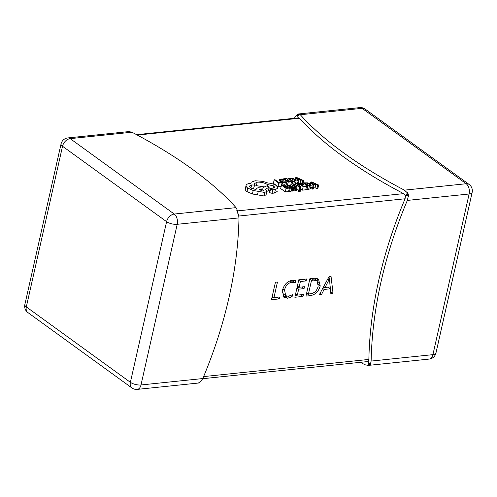 <?xml version="1.0" encoding="UTF-8"?>
<svg xmlns="http://www.w3.org/2000/svg" width="497" height="497" viewBox="0 0 497 497"><rect width="100%" height="100%" fill="white"/><g stroke="black" fill="none" stroke-linecap="round" stroke-linejoin="round"><path stroke-width="0.75" d="M313.421 187.953L315.092 187.779L316.98 188.624L317.863 188.537L318.652 185.039L311.694 181.952L310.842 182.039L313.085 185.617L313.967 185.53L313.303 184.555L315.881 184.288L317.769 185.132L318.652 185.039M310.842 186.791L312.296 189.115L313.178 189.022L313.967 185.53M300.772 188.941L302.424 190.14L305.754 189.792L306.537 186.3L306.015 185.921L303.487 186.182L301.94 185.058L304.152 184.828L303.853 186.145M299.287 187.872L300.343 188.226L300.871 187.301L299.095 184.35L298.287 184.437L299.728 186.555L295.721 184.698L294.851 184.791L299.865 186.984L300.12 187.456L299.287 187.872L298.498 191.364L299.561 191.718L300.082 190.792M296.591 189.388L298.734 190.326M293.106 185.667L293.51 185.257L294.87 185.313L294.311 184.903L292.155 185.226L292.36 185.785L296.1 186.692L295.634 187.108L294.044 187.009L293.255 190.5L293.851 190.935L296.268 190.624L296.057 190.059L296.268 190.624L297.057 187.133L296.038 186.201L292.988 185.543M291.658 190.854L292.913 191.128L293.702 187.63L291.59 186.102L288.745 185.362L287.527 185.741L288.092 186.145L289.142 185.71L290.838 186.201L288.9 186.835L290.354 187.829L291.633 187.909L292.398 187.344L293.702 187.63M288.49 190.854L290.844 191.407L291.615 190.842M294.261 184.903L295.392 184.027M290.894 184.474L292.248 185.145M294.212 118.448L296.342 115.323L297.703 114.36L298.212 118.044L299.523 118.236A387.101 147.23 12.7 0 0 403.601 193.644L405.484 195.775L405.074 198.775A387.101 267.926 125.9 0 0 368.867 359.43L368.165 361.369L367.358 361.605L202.72 378.702M274.182 179.802L278.786 183.132L282.048 182.797L281.526 182.418L279.059 182.672L274.984 179.715L274.182 179.802L273.4 183.294L277.997 186.623L281.215 186.294M284.508 186.015L285.955 185.642L286.738 182.15L286.173 181.74L282.812 181.939L280.892 181.051L280.159 179.982L281.333 179.436L283.06 179.485L282.526 181.859M286.154 184.76L287.72 185.617M289.906 185.393L290.708 185.306L291.497 181.815L290.969 181.436L288.44 181.697L286.893 180.573L289.105 180.343L288.813 181.66M302.157 184.12L302.822 184.052L303.605 180.56L296.647 177.466L295.796 177.553L298.038 181.138L298.921 181.045L298.262 180.069L300.834 179.802L302.723 180.647L303.605 180.56M295.802 182.306L297.256 184.629L298.138 184.536L298.921 181.045M287.024 186.611L286.496 186.226L284.284 186.456L282.812 185.387L285.197 185.145L284.669 184.76L281.482 185.089L280.699 188.58L285.297 191.917L288.627 191.569L289.409 188.077L288.887 187.698L286.359 187.959L284.812 186.841L287.024 186.611L286.726 187.922M305.941 188.959L306.922 189.674L308.625 189.494L310.439 188.512M269.741 192.706L270.523 189.214L272.816 189.817L275.406 189.543L277.941 188.065L276.456 185.642C274.12 184.132 271.244 183.25 267.821 182.989L262.857 181.362L255.178 180.753L251.178 182.225L250.681 183.468L249.606 183.523C247.674 183.741 246.512 184.294 246.121 185.188C245.804 186.077 246.357 187.046 247.786 188.102L253.197 190.494L264.684 192.445L266.87 191.302L265.485 189.382L269.219 186.99L266.119 185.878L262.522 188.146L258.111 187.68L255.936 188.829L256.135 189.674L250.488 187.767L249.432 186.083L251.612 184.94L254.433 185.058L254.085 183.772L257.185 182.169C260.863 181.97 264.28 182.741 267.429 184.493L273.766 185.946L274.605 187.276L273.151 188.127L270.877 188.338L270.523 189.214L270.2 188.692L269.411 192.184L269.741 192.706L272.027 193.308L274.624 193.035L277.177 191.438M268.989 188.009L270.654 188.369M254.166 186.263L256.396 185.661L264.46 186.922M251.538 188.394L253.65 188.549L254.433 185.058M266.821 191.513L268.43 190.481L269.219 186.99M246.121 185.188L245.332 188.68C245.015 189.568 245.568 190.537 246.997 191.6L252.408 193.992L263.901 195.942L266.081 194.799L266.87 191.302M329.008 276.667L331.052 276.456L333.046 293.305L330.822 293.534L330.387 288.8L324.106 289.453L321.553 294.497L319.329 294.727L329.008 276.667L329.219 278.469M320.23 285.893C318.558 291.627 315.185 294.889 310.109 295.684L305.978 296.113L309.911 278.655L314.203 278.208L318.496 279.121L320.23 285.893L318.428 284.588M297.324 295.143L303.443 294.51L303.008 296.423L294.851 297.268L298.784 279.811L306.574 278.997L306.14 280.917L300.393 281.513L299.101 287.26L304.475 286.707L304.046 288.62L298.666 289.179L297.324 295.143L295.609 293.901M288.366 296.28L292.522 294.758L292.087 296.672L287.651 298.225L283.998 297.467L282.47 290.354C283.998 284.626 287.272 281.271 292.292 280.277L295.715 280.594L295.187 282.936L291.876 282.19C288.055 283.004 285.613 285.607 284.539 289.993L285.694 295.703L288.366 296.28M272.25 296.33L273.959 297.566L279.705 296.97L279.277 298.89L271.486 299.697L275.425 282.234L277.463 282.023L273.959 297.566L271.921 297.778M296.902 115.261A387.101 147.23 12.7 0 0 298.001 116.522L298.573 113.962L300.312 114.745A387.101 147.23 12.7 0 0 404.384 190.152L407.173 192.65L407.733 192.594L408.814 196.352L408.254 196.408L407.335 200.415A387.101 267.926 125.9 0 0 371.129 361.071L370.47 364.046L371.029 363.99L368.115 365.419L429.191 359.076A7.741 7.741 0 0 0 435.944 353.081A7.741 2.945 12.7 0 1 432.918 354.653A7.741 4.746 84.1 0 1 429.191 359.076M369.743 364.941L368.817 362.847L368.24 365.407L365.034 364.779A387.101 147.23 -167.3 0 1 360.412 362.325M368.165 361.369L368.817 362.847A387.101 267.926 125.9 0 0 368.799 365.345M407.173 192.65L406.596 195.209L405.484 195.775M407.733 192.594A387.101 267.926 125.9 0 0 406.596 195.209L408.174 194.408M297.703 114.36L298.716 113.95M298.573 113.962L359.722 107.613A7.741 4.746 84.1 0 1 362.102 108.327L300.312 114.745M408.254 196.408L406.596 195.209A387.101 147.23 12.7 0 0 408.814 196.352M368.817 362.847L370.47 364.046M131.966 132.221L70.183 138.638A7.741 4.746 -95.9 0 0 67.809 137.924L128.885 131.581L131.966 132.221A387.101 147.23 -167.3 0 1 236.038 207.634L237.355 210.281L237.193 211.014M198.44 382.976L200.658 381.677L202.788 378.552A387.101 267.926 -54.1 0 0 238.989 217.897L177.205 224.309L140.999 384.964L202.788 378.552M238.989 217.897L238.436 214.039L237.864 213.623M238.436 214.039L237.877 214.095L237.728 212.107L236.796 210.343L237.355 210.281M128.76 131.593L128.201 131.655M198.427 383.038L137.278 389.387A7.741 4.746 -95.9 0 0 140.999 384.964A7.741 2.945 -167.3 0 1 130.394 382.317L166.601 221.662L62.529 146.255L26.322 306.91L130.394 382.317A7.741 5.361 -54.1 0 0 131.935 387.958A7.741 7.741 0 0 0 137.278 389.387M298.001 116.522L296.342 115.323M329.834 283.644L330.785 291.664L333.046 293.305M328.126 287.16L330.387 288.8M323.727 286.52L325.05 287.477L323.106 287.682M322.702 288.434L324.106 289.453M320.037 293.404L321.553 294.497M325.05 287.477L330.138 286.949L329.53 278.693L325.05 287.477M327.728 279.059L328.964 279.948M328.355 277.885L329.48 278.699M328.374 277.854L329.53 278.693M308.426 293.969L307.848 294.05L310.109 295.684M307.848 294.05L306.407 294.199M317.248 278.475L318.242 282.408M306.736 292.745L308.451 293.988L310.606 293.764C314.514 293.155 317.036 290.621 318.179 286.154L317.067 280.786L314.806 279.146L311.607 278.475M311.501 278.488L313.762 280.128L311.52 280.358L308.451 293.988M309.805 279.115L311.52 280.358M317.067 280.786L313.762 280.128M300.747 294.789L303.008 296.423M297.318 295.137L295.286 295.348M303.884 279.277L306.14 280.917M298.685 280.271L300.393 281.513M297.386 286.023L299.101 287.26L297.057 287.471M301.785 286.986L304.046 288.62M296.951 287.937L298.666 289.179M290.745 295.703L292.087 296.672M287.123 296.268L285.39 296.585L287.651 298.225M285.39 296.585L283.023 296.436M293.168 280.215L292.919 281.296L295.187 282.936M292.919 281.296L290.844 280.544M289.993 280.824L291.876 282.19M282.892 288.807L284.539 289.993M282.178 292.137L283.433 294.069L285.694 295.703M277.015 297.249L279.277 298.89M282.048 182.797L281.532 185.083M278.786 183.132L277.997 186.623M283.06 179.485L282.439 179.032L280.786 179.05L279.19 179.777L280.084 181.163L282.544 182.287L285.297 182.523L286.738 182.15M289.105 180.343L288.577 179.964L286.365 180.194L284.893 179.125L287.285 178.877L286.999 180.125M287.285 178.877L286.75 178.498L283.57 178.827L282.861 181.952M283.57 178.827L288.167 182.163L287.384 185.654M288.167 182.163L291.497 181.815M295.336 184.294L296.119 180.802L295.336 179.46L292.776 178.373L288.061 178.361L292.665 181.691L296.169 180.672L295.38 184.163M295.193 180.597L294.516 179.56L292.54 178.69L289.391 178.659L292.938 181.231L295.218 180.529M292.665 181.691L291.876 185.188M288.061 178.361L287.682 180.057M297.995 179.665L300.07 179.454L296.784 177.938L297.995 179.665M295.796 177.553L295.361 179.479M298.038 181.138L297.256 184.629M300.834 179.802L300.076 183.157M302.723 180.647L302.145 183.231M285.197 185.145L284.918 186.394M281.482 185.089L286.086 188.425L285.297 191.917M286.086 188.425L289.409 188.077M291.621 191.022L292.398 187.344M289.794 186.965L291.36 187.549L291.932 187.27L291.596 186.748L290.347 186.698L289.801 186.922L290.012 187.245M291.932 187.27L291.596 186.748L291.416 187.543M287.527 185.741L287.049 187.891M288.092 186.145L287.713 187.823M292.926 187.711L292.143 191.208M291.279 186.518L291.043 187.562M294.044 187.009L294.64 187.437L293.851 190.935M294.64 187.437L297.057 187.133L296.839 186.568M294.87 185.313L294.715 186.002M292.155 185.226L292.186 186.537M294.485 186.356L294.33 187.058M298.287 184.437L297.995 185.748M294.851 184.791L294.752 185.226M299.865 186.984L299.66 187.885M300.039 187.816L300.12 187.456L299.79 187.872M299.797 188.245L299.014 191.736M300.231 191.339L300.871 187.301M304.152 184.828L303.624 184.449L301.412 184.679L299.94 183.61L302.325 183.362L302.046 184.611M302.325 183.362L301.797 182.983L298.61 183.312L298.362 184.424M298.61 183.312L303.213 186.642L302.424 190.14M303.213 186.642L306.537 186.3M310.377 188.779L311.165 185.288L310.383 183.946L307.817 182.859L303.108 182.846L307.705 186.176L311.215 185.157L310.426 188.649M310.24 185.083L309.563 184.045L307.587 183.176L304.431 183.144L307.978 185.716L310.258 185.014M307.705 186.176L306.922 189.674M303.108 182.846L302.723 184.542M313.035 184.151L315.11 183.933L311.849 182.424L313.035 184.151M310.842 182.039L310.408 183.965M313.085 185.617L312.296 189.115M315.881 184.288L315.092 187.779M317.769 185.132L316.98 188.624M250.637 183.468L250.737 183.039L250.681 183.468M262.677 191.028L263.528 190.587L263.118 189.929L260.13 189.183L259.272 189.63L262.677 191.028M258.285 191.27L257.496 194.762M267.429 184.493L267.044 186.207M272.816 189.817L272.027 193.308M275.406 189.543L274.624 193.035M237.212 210.921L403.601 193.644M299.523 118.236L137.34 135.078M405.074 198.775L238.871 216.033M203.608 376.589L368.867 359.43M371.129 361.071L432.918 354.653L469.125 194.004L407.335 200.415M404.384 190.152L466.174 183.735A7.741 4.746 84.1 0 1 469.125 194.004A7.741 2.945 12.7 0 0 472.15 192.426L435.944 353.081M472.15 192.426A7.741 7.741 0 0 0 469.137 184.455A7.741 5.361 -54.1 0 0 466.174 183.735L362.102 108.327A7.741 5.361 125.9 0 1 365.065 109.042A7.741 7.741 0 0 0 359.722 107.613M67.809 137.924A7.741 7.741 0 0 0 61.056 143.919A7.741 2.945 -167.3 0 0 62.529 146.255A7.741 5.361 -54.1 0 1 70.183 138.638L174.254 214.045L236.038 207.634M174.254 214.045A7.741 5.361 125.9 0 0 166.601 221.662A7.741 2.945 -167.3 0 0 177.205 224.309A7.741 4.746 -95.9 0 0 174.254 214.045M27.863 312.545A7.741 5.361 125.9 0 1 26.322 306.91A7.741 2.945 -167.3 0 1 24.85 304.574A7.741 7.741 0 0 0 27.863 312.545L131.935 387.958M285.297 182.523L284.775 184.834M281.333 179.436L280.954 181.101M280.084 181.163L279.768 182.598M282.544 182.287L281.923 185.046M294.367 181.517L293.609 184.878M290.323 178.566L290.173 179.231M294.516 179.56L294.168 181.094M292.54 178.69L292.106 180.628M289.142 185.71L288.9 186.835M289.273 187.363L289.155 187.891M290.354 187.829L289.565 191.32M291.633 187.909L290.844 191.407M290.347 186.698L290.198 187.357M296.026 187.456L295.243 190.947M293.51 185.257L293.385 185.81M293.1 186.139L292.895 187.046M295.591 186.481L295.448 187.12M300.343 188.226L299.561 191.718M309.407 186.002L308.625 189.494M305.369 183.045L305.22 183.716M309.563 184.045L309.215 185.58M307.587 183.176L307.152 185.114M247.786 188.102L246.997 191.6M253.197 190.494L252.408 193.992M264.684 192.445L263.901 195.942M251.612 184.94L250.91 188.052M257.185 182.169L256.396 185.661M267.784 184.455L267.361 186.319M273.766 185.946L273.275 188.108M61.056 143.919L24.85 304.574M365.065 109.042L469.137 184.455M298.691 117.839L136.588 134.675M297.131 187.002L296.342 190.494M292.081 185.356L291.863 186.3M255.936 188.829L255.756 189.63"/></g></svg>
